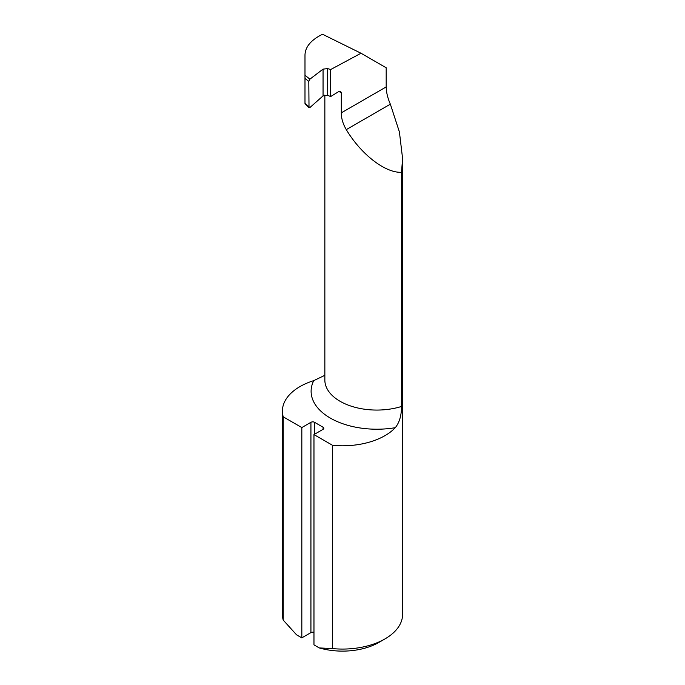 <?xml version="1.0" encoding="UTF-8"?>
<svg xmlns="http://www.w3.org/2000/svg" width="685" height="685" viewBox="0 0 685 685"><rect width="100%" height="100%" fill="white"/><g stroke="black" fill="none" stroke-linecap="round" stroke-linejoin="round"><path stroke-width="1.03" d="M304.988 102.767L304.988 54.946C305.287 46.785 311.144 39.884 322.541 34.25L361.012 53.242L386.186 67.781L386.186 86.926C386.306 92.355 387.693 98.109 390.356 104.18L399.406 131.948L402.592 158.586L401.504 172.286L401.504 406.47C401.513 415.452 399.441 422.525 395.279 427.688A65.709 37.932 180 0 1 330.358 418.107A65.709 37.932 180 0 1 313.756 380.629A60.092 34.695 0 0 0 282.408 411.094A60.092 34.695 0 0 0 283.23 416.831L301.828 427.568L301.828 637.855L310.93 632.597L310.93 422.311L301.828 427.568M283.23 416.831L283.23 620.113L296.528 634.798L301.828 637.855M323.072 429.324L323.072 427.217A2.577 1.49 180 0 1 323.825 428.271A2.577 1.49 180 0 1 323.072 429.324L313.97 434.581L332.567 445.319L332.567 648.592A60.092 34.695 0 0 0 384.996 638.908A60.092 34.695 0 0 0 402.592 614.376L402.592 158.586M313.97 434.581L313.97 644.868L319.27 647.924L332.567 648.592M323.072 427.217L314.578 422.311L314.578 434.23M313.97 632.341A2.577 1.49 0 0 0 310.93 632.597M310.93 422.311A2.577 1.49 180 0 1 314.578 422.311M332.567 445.319A60.092 34.695 0 0 0 395.279 427.688M282.408 411.094L282.408 614.376A60.092 34.695 0 0 0 283.23 620.113M313.756 380.629L324.853 375.311M361.012 53.242L330.667 69.545L327.687 68.594L323.055 69.134L309.894 79.169L308.807 81.438L304.988 78.373M384.996 638.908L378.925 642.41A51.512 29.738 180 0 1 319.27 647.924M304.988 103.358L309.894 107.562L323.055 95.9L327.687 95.352L330.667 96.551L330.667 69.545M401.504 172.286C385.372 173.159 361.012 154.339 346.285 129.628C342.937 123.925 341.284 118.325 341.31 112.837L341.31 92.895L340.608 91.328L338.792 91.533L330.667 96.551M341.31 92.895L338.998 91.413M304.988 103.812L309.012 107.742L308.807 81.438M304.988 75.239L309.894 79.169M324.853 95.095L324.853 380.064A51.974 30.003 0 0 0 401.504 406.47M390.356 104.18L346.285 129.628M386.186 86.926L341.31 112.837M323.055 95.9L323.055 69.134M327.687 95.352L327.687 68.594"/></g></svg>
